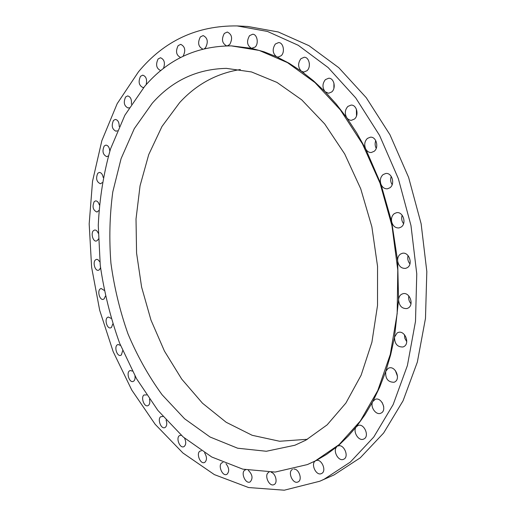 <?xml version="1.0" encoding="UTF-8"?>
<svg xmlns="http://www.w3.org/2000/svg" width="516" height="516" viewBox="0 0 516 516"><rect width="100%" height="100%" fill="white"/><g stroke="black" fill="none" stroke-linecap="round" stroke-linejoin="round"><path stroke-width="0.77" d="M204.491 48.588L205.536 47.724C208.458 41.893 207.664 37.842 203.143 35.572L200.35 36.926C197.467 42.673 198.254 46.711 202.691 49.033M182.999 56.321L183.115 56.186C185.883 50.497 185.089 46.55 180.735 44.344L178.136 45.64C175.408 51.361 176.22 55.302 180.581 57.45L180.761 57.444M163.437 68.544C165.359 63.004 164.378 59.404 160.502 57.747L158.102 58.972C155.51 64.571 156.329 68.409 160.547 70.499L161.037 70.453M146.151 84.708C147.266 79.496 146.131 76.31 142.739 75.149L140.526 76.297C138.062 81.78 138.881 85.533 142.996 87.559L143.783 87.417M131.361 104.238C131.844 99.472 130.6 96.692 127.639 95.911L125.62 96.976C123.253 102.355 124.092 106.032 128.123 108.005L129.194 107.709M119.215 126.562C119.209 122.298 117.919 119.918 115.339 119.428L113.488 120.409C111.211 125.698 112.062 129.31 116.042 131.238L117.371 130.729M109.811 151.136C109.437 147.402 108.134 145.396 105.89 145.112L104.206 146.015C101.994 151.233 102.865 154.787 106.812 156.677L108.373 155.884M103.181 177.427C102.549 174.227 101.259 172.563 99.311 172.434L97.776 173.26C95.621 178.42 96.511 181.929 100.452 183.786L102.22 182.651M99.33 204.955C98.53 202.259 97.285 200.905 95.589 200.885L94.196 201.633C92.067 206.755 92.99 210.231 96.956 212.063L98.891 210.522M98.24 233.245C97.343 231.02 96.157 229.942 94.686 230.007L93.415 230.678C90.61 233.213 92.964 241.791 96.273 241.043L97.505 240.392L98.35 239.024M99.872 261.864L97.827 259.561L96.544 259.342L95.396 259.948C92.538 262.399 95.034 271.126 98.362 270.294L99.472 269.707L100.536 267.707M104.174 290.379L101.11 288.476L100.072 289.018C97.143 291.398 99.788 300.312 103.155 299.377L104.155 298.861L105.374 296.158M111.082 318.372L108.296 316.998L107.36 317.482C104.342 319.785 107.16 328.924 110.585 327.886L111.475 327.428L112.791 323.945M120.518 345.417L118.029 344.488L117.19 344.907C114.049 347.152 117.061 356.556 120.563 355.401L121.357 355.002L122.692 350.661M132.386 371.088L130.2 370.514L129.458 370.888C126.175 373.081 129.4 382.775 132.999 381.498L133.702 381.15C134.895 380.105 135.315 378.344 134.966 375.88M146.57 394.94L144.035 394.972C140.591 397.12 144.054 407.143 147.769 405.737L148.382 405.441C149.808 404.176 150.175 402.087 149.472 399.165M162.927 416.502L160.792 416.702C157.154 418.818 160.869 429.202 164.727 427.654L165.255 427.396C166.945 425.874 167.21 423.436 166.055 420.069M181.277 435.291L179.536 435.581C175.679 437.684 179.678 448.456 183.696 446.753L184.141 446.54C186.115 444.689 186.244 441.883 184.515 438.123M201.382 450.784L200.034 451.119C195.932 453.216 200.227 464.4 204.433 462.53L204.8 462.355C207.084 460.085 207.019 456.912 204.6 452.842M222.957 462.471L221.99 462.781C217.629 464.897 222.228 476.494 226.64 474.456L226.937 474.314C229.543 471.514 229.233 467.986 226.002 463.742M245.635 469.805L245.035 470.044C240.398 472.198 245.313 484.208 249.95 482.002L250.183 481.892C253.117 478.409 252.505 474.565 248.344 470.36M268.978 472.288L268.72 472.404C263.792 474.623 269.017 487.033 273.899 484.659L274.086 484.569C277.976 482.957 275.692 473.385 271.152 472.256M292.514 469.418L292.501 469.425C287.277 471.734 292.778 484.511 297.925 481.976L298.087 481.899C302.763 479.983 298.97 468.586 293.843 469.089M307.613 464.477L315.734 460.749C310.226 463.175 315.966 476.268 321.391 473.598L321.552 473.52C327.112 471.173 321.384 458.008 315.973 460.64L326.583 454.403L337.032 446.617C332.265 450.107 338.29 461.91 343.546 459.311L343.746 459.221C349.564 456.737 343.669 443.321 337.986 446.05L348.345 435.975L356.311 426.797C352.389 431.15 358.51 441.573 363.593 439.116L363.877 438.987C369.914 436.336 363.954 422.772 357.994 425.532L356.311 426.797L364.954 414.812L372.804 401.525C369.791 406.492 375.816 415.496 380.698 413.252L381.13 413.058C387.329 410.233 381.414 396.623 375.203 399.352L372.804 401.525L379.763 387.006L385.755 371.352C385.168 378.615 387.942 382.253 394.069 382.259L394.721 381.969C401.003 378.963 395.269 365.425 388.845 368.043L388.077 368.385L385.755 371.352L390.689 354.673L394.514 337.09C394.572 343.869 397.404 347.165 403.002 346.984L403.938 346.571C410.226 343.379 404.802 330.04 398.236 332.452L397.165 332.93L394.514 337.09L398.571 299.848C399.178 305.923 401.97 308.832 406.963 308.562L408.253 308C414.451 304.646 409.459 291.611 402.828 293.746L401.396 294.372C399.668 295.545 398.733 297.371 398.571 299.848L397.642 260.935C398.655 266.166 401.319 268.642 405.653 268.365L407.35 267.643C413.368 264.147 408.885 251.511 402.287 253.311L400.448 254.098C398.404 255.626 397.475 257.903 397.642 260.935L391.67 221.835C392.94 226.118 395.398 228.156 399.049 227.93L401.158 227.04C406.943 223.434 402.996 211.257 396.527 212.702L394.276 213.643C391.934 215.585 391.063 218.313 391.67 221.835L380.873 184.031C382.253 187.373 384.433 188.966 387.413 188.811L389.909 187.772C395.411 184.089 391.979 172.396 385.736 173.499L383.098 174.589C380.486 176.982 379.744 180.129 380.873 184.031L365.709 148.969C367.07 151.414 368.927 152.594 371.281 152.51L374.094 151.343C379.286 147.615 376.312 136.405 370.346 137.198L367.398 138.411C364.56 141.307 363.999 144.828 365.709 148.969L356.691 132.857L346.849 117.874L348.255 119.325L350.3 120.241L351.383 120.318L354.421 119.054C359.304 115.307 356.704 104.561 351.054 105.103L347.887 106.412C344.875 109.844 344.527 113.662 346.849 117.874L336.284 104.135L325.112 91.738L328.589 93.267L331.749 91.932C336.335 88.191 334.033 77.871 328.705 78.226L325.422 79.606C322.281 83.586 322.178 87.63 325.112 91.738L313.438 80.754L301.383 71.24L303.834 72.072L307.033 70.692C311.335 66.983 309.252 57.037 304.227 57.263L300.925 58.689C297.719 63.229 297.874 67.409 301.383 71.24L289.057 63.236L276.57 56.747L278.066 57.095L281.22 55.702C285.251 52.039 283.323 42.428 278.588 42.583L275.338 44.021C272.119 49.11 272.532 53.354 276.57 56.747L264.024 51.794L251.518 48.343L255.188 47.033C258.98 43.441 257.155 34.114 252.679 34.23L249.544 35.662C246.371 41.293 247.029 45.518 251.518 48.343L231.6 45.892M383.685 406.427L382.098 402.422M397.481 376.319L395.34 370.52M406.743 341.676L404.867 338.399L404.434 334.671M410.988 303.737C409.046 301.447 408.317 298.841 408.801 295.913M409.936 263.902C407.943 261.425 407.324 258.658 408.072 255.588M403.564 223.699C401.687 221.112 401.222 218.287 402.164 215.224M227.35 45.834L229.736 44.499C232.839 38.526 232.032 34.372 227.304 32.024L224.325 33.424C221.287 39.216 222.041 43.35 226.589 45.847M309.297 66.029L309.368 63.474M333.891 88.339L333.936 83.082M356.511 115.9L356.375 109.128M392.154 184.683C390.528 182.084 390.225 179.316 391.244 176.395M376.222 148.331C374.945 145.841 374.79 143.261 375.758 140.591M315.231 460.956L339.135 444.592L360.342 421.004L377.744 390.625L390.309 354.363L397.172 313.58L397.791 270.055L391.986 225.84L379.995 183.096L362.471 143.874L340.392 109.927L314.973 82.573L287.502 62.636L259.238 50.439L231.329 45.885C196.512 46.014 167.61 59.533 144.622 86.443L124.872 115.236L110.508 148.956C103.581 173.331 99.498 198.783 98.266 225.305L100.252 265.334C104.109 292.069 110.566 318.017 119.628 343.192L136.559 378.731L157.89 410.413L183.167 436.955L211.766 457.008L242.823 469.16L275.183 472.069L307.362 464.581L315.231 460.956M152.265 103.226L134.295 128.632L121.086 158.638L112.791 191.9C109.644 215.262 109.031 239.069 110.94 263.321C114.255 287.502 119.925 310.993 127.962 333.807C137.269 355.924 148.627 376.228 162.05 394.708L184.593 418.773L210.051 437.007L237.644 448.211L266.346 451.268L294.862 445.25L305.782 440.213L327.131 424.868L345.901 403.041L361.123 375.216L371.901 342.256L377.525 305.427L377.551 266.34L371.868 226.821L360.716 188.759L344.694 153.955L324.674 123.924L301.718 99.84L276.963 82.412L251.524 71.95L226.427 68.376C196.996 68.989 172.28 80.606 152.265 103.226M240.327 69.537C216.662 73.317 196.435 84.334 179.658 102.587L161.979 126.478L148.718 154.619L140.049 185.825L136.018 218.997L136.572 253.079L141.61 287.096L150.975 320.081L164.443 351.086L181.735 379.125L202.478 403.202L226.176 422.275L252.176 435.298L279.627 441.257L307.471 439.277M319.791 481.235L334.033 474.926L360.22 457.847L383.64 433.001L403.067 400.784L417.341 362.109L425.481 318.391L426.822 271.532L421.127 223.744L408.608 177.394L389.954 134.728L366.237 97.672L338.773 67.686L308.981 45.672L278.259 31.973L247.874 26.477L237.108 25.923C197.093 25.471 164.211 40.764 138.481 71.808L117.184 103.658L101.852 140.681L92.538 181.251L89.178 223.905L91.622 267.327L99.685 310.29L113.146 351.596L131.748 390.025L155.155 424.294L182.903 452.99L214.346 474.604L248.557 487.536L284.271 490.2L319.791 481.235L324.151 479.229L350.332 462.084L373.745 437.071L393.16 404.576L407.408 365.515L415.503 321.313L416.767 273.906L410.975 225.544L398.339 178.62L379.563 135.418L355.724 97.911L328.15 67.57L298.28 45.305L267.514 31.463L237.108 25.923M231.871 45.905L231.329 45.885M307.865 464.374L307.362 464.581"/></g></svg>
